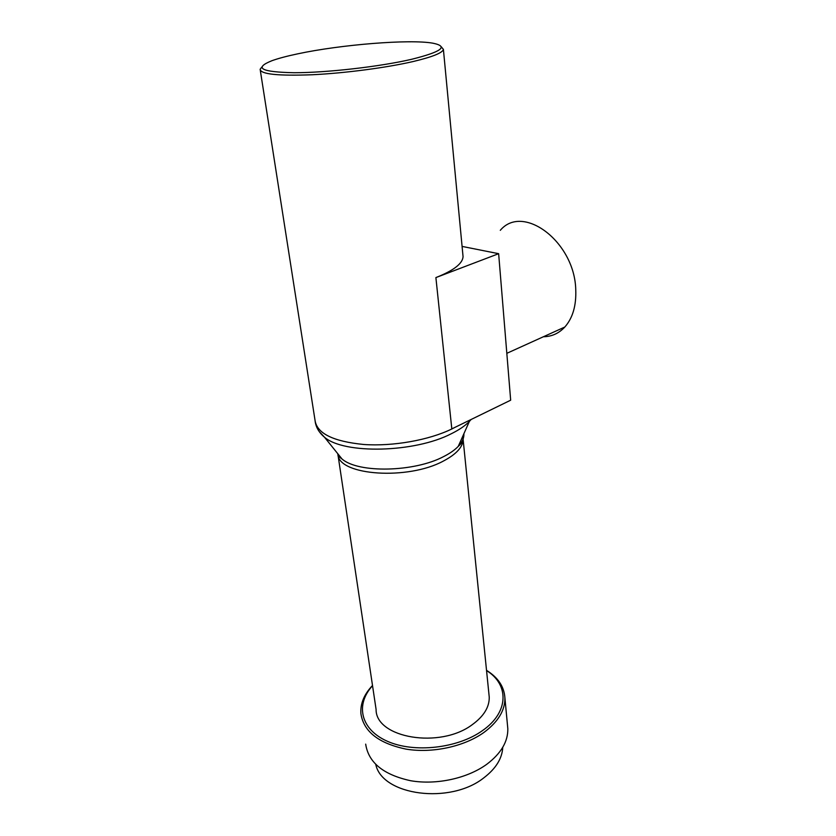 <?xml version="1.0" encoding="UTF-8"?>
<svg xmlns="http://www.w3.org/2000/svg" width="836" height="836" viewBox="0 0 836 836"><rect width="100%" height="100%" fill="white"/><g stroke="black" fill="none" stroke-linecap="round" stroke-linejoin="round"><path stroke-width="1.25" d="M543.41 336.741C551.75 336.626 558.887 333.386 564.822 327.033C572.733 318.035 576.38 305.579 575.753 289.674C574.677 241.782 522.991 203.2 500.294 230.318M375.782 764.491C382.136 795.517 450.29 804.796 483.992 777.71C495.926 768.545 502.185 758.409 502.76 747.3M365.677 744.134C368.436 762.568 383.41 774.763 410.612 780.719C436.476 785.234 467.711 778.337 487.085 764.052C501.161 753.288 508.069 741.49 507.818 728.689L507.494 725.251M372.511 685.489C364.13 694.308 360.253 703.661 360.891 713.547C363.576 731.563 378.687 743.423 406.212 749.15C432.39 753.466 464.084 746.59 483.772 732.555C498.068 721.959 505.111 710.412 504.902 697.903C504.192 686.711 498.068 677.526 486.531 670.347M372.542 685.729C355.237 704.455 360.285 729.347 387.298 741.239C414.081 753.299 457.762 748.408 482.497 730.591C509.145 712.147 509.187 684.569 486.552 670.577M338.026 455.171L376.085 709.398C375.573 737.979 439.955 749.171 472.319 724.624C483.793 716.274 489.436 707.099 489.238 697.109L488.966 694.444M297.626 53.859C286.957 56.106 278.409 58.384 271.993 60.683C253.58 68.05 260.978 72.063 294.199 72.732C327.095 72.711 379.92 66.661 411.542 59.314C441.69 51.79 448.817 46.419 432.943 43.2C409.964 38.999 340.733 44.601 297.626 53.859M261.793 67.079L260.132 69.315C260.654 74.226 278.033 76.034 312.267 74.749C345.049 73.171 386.587 67.695 413.151 61.53C432.452 56.932 442.537 52.887 443.404 49.408L441.157 46.649M462.883 254.855L463.06 256.694C462.59 263.654 453.53 270.613 435.89 277.583L498.643 253.695L510.671 400.193L451.816 428.899L435.89 277.583M462.089 246.411L498.643 253.695M337.932 454.753C339.343 475.569 407.937 480.397 443.393 461.054C456.404 454.199 462.977 446.957 463.113 439.328L462.695 436.413M336.553 452.203L342.029 458.995C358.268 473.354 414.384 472.225 443.77 456.519C449.956 453.373 454.794 449.987 458.253 446.372C462.298 442.077 464.168 437.876 463.875 433.748M319.07 431.355L324.483 437.207C344.004 454.408 414.823 452.798 451.419 433.685C459.121 429.882 465.098 425.806 469.341 421.469L471.149 419.473M337.723 453.655C337.859 455.317 339.291 457.104 342.029 458.995L324.483 437.207C318.798 432.411 315.653 426.809 315.047 420.383C316.896 433.414 333.146 441.45 363.775 444.491C392.993 446.549 429.087 440.112 451.816 428.972L455.16 427.269M564.822 327.033L506.825 353.325M337.943 454.544L337.817 453.77M489.238 697.109L463.113 439.328C463.05 441.199 461.43 443.54 458.253 446.372L469.341 421.469L470.856 419.609M315.047 420.383L260.299 70.328M463.06 256.694L443.404 49.408M507.818 728.689L504.902 697.903"/></g></svg>
